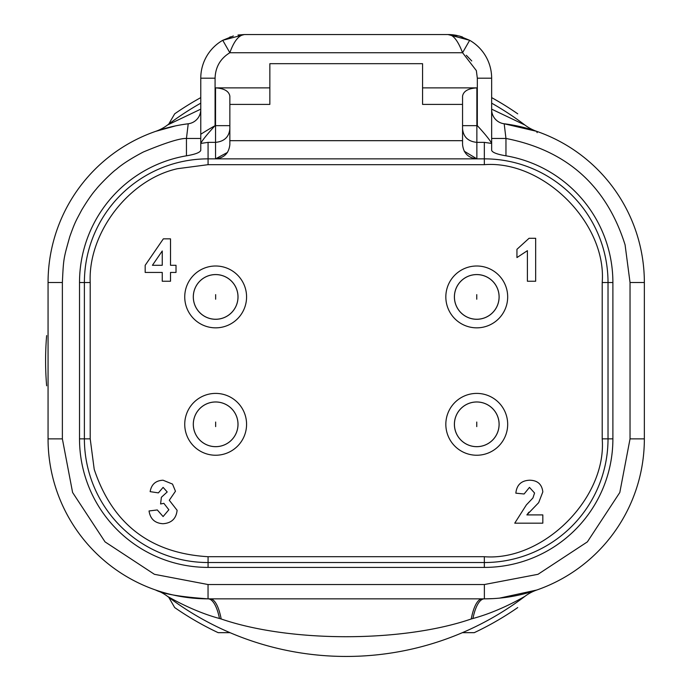 <?xml version="1.0" encoding="UTF-8"?>
<svg xmlns="http://www.w3.org/2000/svg" width="691" height="691" viewBox="0 0 691 691"><rect width="100%" height="100%" fill="white"/><g stroke="black" fill="none" stroke-linecap="round" stroke-linejoin="round"><path stroke-width="1.04" d="M462.383 632.671L474.242 632.671A300.611 300.611 0 0 0 517.732 607.57M491.647 97.612A300.611 300.611 0 0 1 517.732 113.825M230.025 632.671L218.175 632.671A300.611 300.611 0 0 1 174.685 607.57L168.578 596.989M46.642 385.803A300.611 300.611 0 0 1 46.642 335.584M168.751 124.086L174.685 113.825A300.611 300.611 0 0 1 200.77 97.612M537.123 132.655L536.752 131.359A42.946 42.946 0 0 1 524.866 125.002A295.757 295.757 0 0 0 491.647 103.166M536.752 131.359L504.188 123.775L505.959 138.459C566.741 150.31 606.448 185.758 625.079 244.821L630.037 282.524L630.037 438.871L619.81 492.484L587.376 541.874L537.995 574.307L484.374 584.534L208.043 584.534L154.421 574.307L105.041 541.874L72.598 492.484L62.371 438.871L48.059 438.871L48.059 282.524A159.984 159.984 0 0 1 188.228 123.775L188.401 123.749M504.007 123.749L504.188 123.775A159.984 159.984 0 0 1 644.357 282.524L630.037 282.524M459.109 35.984L448.01 34.55L244.398 34.55C238.784 35.137 233.938 41.201 229.853 52.732C220.36 58.562 215.445 67.044 215.082 78.178L200.77 78.178L200.77 143.434L208.069 142.363L215.54 142.363L215.54 158.852L208.069 158.852L208.069 164.674L177.561 168.69C129.001 179.323 87.912 232.884 90.21 282.533L84.388 282.533L84.388 438.854A123.68 123.68 0 0 0 208.069 562.534L484.339 562.534A123.68 123.68 0 0 0 608.02 438.854L608.02 282.533L612.891 282.533L612.891 438.854A128.552 128.552 0 0 1 484.339 567.406L208.069 567.406A128.552 128.552 0 0 1 79.517 438.854L79.517 282.533A128.552 128.552 0 0 1 186.449 155.812L186.449 138.459L188.228 123.775A14.312 14.312 0 0 0 200.77 109.567A14.312 14.312 0 0 1 188.228 123.775A159.984 159.984 0 0 0 48.059 282.524L62.371 282.524C63.546 258.063 63.537 258.926 69.782 236.65C75.146 221.586 75.924 220.982 81.693 210.012C87.463 200.45 92.361 193.428 96.403 188.954C99.038 185.335 111.899 172.361 116.243 169.39C122.186 164.182 131.204 158.386 143.296 152.02C165.659 142.709 180.049 138.191 186.449 138.459L200.77 138.459L200.77 150.353L200.77 78.178A43.628 43.628 0 0 1 222.744 40.303L244.338 34.55M90.21 282.533L90.21 438.854L94.218 469.362C112.495 524.123 150.448 553.241 208.069 556.713L208.069 567.406M238.006 35.016L244.398 34.55L448.01 34.55L469.664 40.303A43.628 43.628 0 0 1 491.647 78.178L491.647 150.353C492.433 152.53 497.2 154.352 505.959 155.812A128.552 128.552 0 0 1 612.891 282.533M459.36 36.053L469.664 40.303L462.564 52.732C457.857 40.467 453.002 34.403 448.01 34.55A43.628 43.628 0 0 1 457.261 35.543M215.652 319.251A22.328 22.328 0 0 1 193.325 296.923A22.328 22.328 0 0 1 215.652 274.595A22.328 22.328 0 0 1 237.989 296.923A22.328 22.328 0 0 1 215.652 319.251A22.328 22.328 0 0 0 237.989 296.923A22.328 22.328 0 0 0 215.652 274.595M476.755 446.654A22.328 22.328 0 0 1 454.428 424.326A22.328 22.328 0 0 1 476.755 401.989A22.328 22.328 0 0 1 499.083 424.326A22.328 22.328 0 0 1 476.755 446.654A22.328 22.328 0 0 0 499.083 424.326A22.328 22.328 0 0 0 476.755 401.989M215.652 446.654A22.328 22.328 0 0 1 193.325 424.326A22.328 22.328 0 0 1 215.652 401.989A22.328 22.328 0 0 1 237.989 424.326A22.328 22.328 0 0 1 215.652 446.654A22.328 22.328 0 0 0 237.989 424.326A22.328 22.328 0 0 0 215.652 401.989M476.755 319.251A22.328 22.328 0 0 1 454.428 296.923A22.328 22.328 0 0 1 476.755 274.595A22.328 22.328 0 0 1 499.083 296.923A22.328 22.328 0 0 1 476.755 319.251A22.328 22.328 0 0 0 499.083 296.923A22.328 22.328 0 0 0 476.755 274.595M499.524 598.13L536.752 590.028A42.946 42.946 0 0 0 524.866 596.385A295.757 295.757 0 0 1 167.542 596.385C173.303 599.667 194.983 611.898 219.488 618.497L221.18 618.981A42.946 13.034 90 0 0 210.142 598.847M175.471 125.892L155.656 131.359A42.946 42.946 0 0 0 167.542 125.002A295.757 295.757 0 0 1 200.77 103.166M215.652 274.56A22.362 22.362 0 0 1 238.015 296.923A22.362 22.362 0 0 1 215.652 319.285A22.362 22.362 0 0 1 193.299 296.923A22.362 22.362 0 0 1 215.652 274.56M215.652 327.845A30.922 30.922 0 0 0 246.575 296.923A30.922 30.922 0 0 0 215.652 266A30.922 30.922 0 0 0 184.739 296.923A30.922 30.922 0 0 0 215.652 327.845M476.755 401.963A22.362 22.362 0 0 1 499.118 424.326A22.362 22.362 0 0 1 476.755 446.68A22.362 22.362 0 0 1 454.393 424.326A22.362 22.362 0 0 1 476.755 401.963M476.755 455.239A30.922 30.922 0 0 0 507.678 424.326A30.922 30.922 0 0 0 476.755 393.404A30.922 30.922 0 0 0 445.833 424.326A30.922 30.922 0 0 0 476.755 455.239M215.652 401.963A22.362 22.362 0 0 1 238.015 424.326A22.362 22.362 0 0 1 215.652 446.68A22.362 22.362 0 0 1 193.299 424.326A22.362 22.362 0 0 1 215.652 401.963M215.652 455.239A30.922 30.922 0 0 0 246.575 424.326A30.922 30.922 0 0 0 215.652 393.404A30.922 30.922 0 0 0 184.739 424.326A30.922 30.922 0 0 0 215.652 455.239M476.755 274.56A22.362 22.362 0 0 1 499.118 296.923A22.362 22.362 0 0 1 476.755 319.285A22.362 22.362 0 0 1 454.393 296.923A22.362 22.362 0 0 1 476.755 274.56M476.755 327.845A30.922 30.922 0 0 0 507.678 296.923A30.922 30.922 0 0 0 476.755 266A30.922 30.922 0 0 0 445.833 296.923A30.922 30.922 0 0 0 476.755 327.845M200.77 134.261A269.119 269.119 0 0 1 215.031 125.71M524.866 596.385C519.122 599.633 497.589 611.855 472.92 618.497L471.227 618.981C402.507 642.604 289.926 642.639 221.18 618.981M167.542 125.002L200.77 109.143M491.647 109.152L524.866 125.002M219.488 618.497A42.946 13.63 -90 0 0 208.043 598.847C180.584 596.903 163.128 593.966 155.656 590.028A42.946 42.946 0 0 1 167.542 596.385M472.92 618.497A42.946 13.63 90 0 1 484.374 598.847L492.683 598.631M188.254 123.767L182.795 124.544M208.043 584.534L208.043 598.847A159.984 159.984 0 0 1 48.059 438.871A159.984 159.984 0 0 0 208.043 598.847L484.374 598.847L484.374 584.534M630.037 438.871L644.357 438.871A159.984 159.984 0 0 1 484.374 598.847A159.984 159.984 0 0 0 644.357 438.871L644.357 282.524A159.984 159.984 0 0 0 638.899 241.116M505.959 155.812L505.959 138.459L491.647 138.459M504.188 123.775A14.312 14.312 0 0 1 491.647 109.567A14.312 14.312 0 0 0 504.188 123.775M484.339 142.363L484.339 158.852A123.68 123.68 0 0 1 608.02 282.533L602.207 282.533C606.862 223.409 543.454 160.018 484.339 164.674L484.339 158.852L476.868 158.852L476.868 142.363L484.339 142.363L491.647 143.434M491.647 150.353L491.647 145.663M200.77 150.353C199.984 152.53 195.208 154.352 186.449 155.812M208.069 142.363L208.069 158.852A123.68 123.68 0 0 0 84.388 282.533L79.517 282.533M230.423 36.848A43.628 43.628 0 0 0 229.853 37.046M233.377 35.967L222.744 40.303L229.853 52.732L462.564 52.732L476.341 70.594L477.326 78.178L491.647 78.178A43.628 43.628 0 0 0 490.161 66.889M200.813 143.123C203.18 139.219 207.939 133.389 215.082 125.65L215.54 125.65L215.54 87.878C224.178 88.396 228.946 91.152 229.853 96.135L229.853 125.65L215.54 125.65L215.54 142.363C224.255 141.5 229.023 137.008 229.853 128.897L229.853 125.65M491.595 143.123C489.228 139.219 484.477 133.389 477.326 125.65L477.326 78.178M454.402 35.016L448.01 34.55L458.979 35.949A43.628 43.628 0 0 1 462.555 37.046M215.54 87.878L269.853 87.878L269.853 63.684L422.564 63.684L422.564 87.878L476.868 87.878C468.239 88.396 463.462 91.152 462.555 96.135L462.555 144.54C463.462 153.177 468.239 157.945 476.868 158.852L215.54 158.852C224.178 157.945 228.946 153.177 229.853 144.54L229.853 128.897M269.853 87.878L269.853 104.401L229.853 104.401L229.853 127.999M462.555 126.971L462.555 128.897C463.402 137.017 468.17 141.508 476.868 142.363L476.868 125.65L477.326 125.65M208.069 556.713L484.339 556.713C543.472 561.368 606.862 497.969 602.207 438.854L602.207 282.533M215.54 158.852L227.494 152.417M167.205 491.957L161.374 497.287L167.205 491.957L163.111 487.38L167.205 491.957M163.041 480.219C155.717 480.565 151.415 484.365 150.137 491.647C151.415 484.365 155.717 480.565 163.041 480.219L172.525 484.089L175.462 491.232L169.286 500.258L175.462 491.232M526.361 504.914L514.743 523.165L526.361 504.914L532.934 497.978L526.361 504.914M534.566 493.011L532.934 497.978L534.566 493.011L529.47 487.38L534.566 493.011M529.643 480.219C521.316 480.556 516.721 484.875 515.849 493.175C516.721 484.875 521.316 480.556 529.643 480.219C537.529 480.349 541.925 484.244 542.824 491.906L538.66 502.677L542.824 491.906M538.66 502.677L526.87 514.907L528.917 512.195M529.047 238.3L516.946 249.313L529.047 238.3L535.663 238.3L535.663 281.246L527.406 281.246L527.406 250.678L516.946 257.57L516.946 249.313M464.197 151.191L476.868 158.852M462.555 144.54L462.555 140.679L229.853 140.679M169.286 500.258L177.112 510.295C176.179 518.699 171.446 523.173 162.929 523.718C154.896 523.208 150.267 518.958 149.04 510.969L157.298 509.949L163.102 516.557L168.854 509.759L163.879 503.35L160.597 503.955L161.374 497.287M163.111 487.38L158.394 492.882L150.137 491.647M526.87 514.907L542.824 514.907L542.824 523.165L514.743 523.165M529.47 487.38L524.106 493.987L515.849 493.175M162.247 281.246L162.247 272.435L145.179 272.435L145.179 265.309L163.344 238.853L170.513 238.853L170.513 265.284L176.015 265.284L176.015 272.435L170.513 272.435L170.513 281.246L162.247 281.246M422.564 87.878L422.564 104.401L462.555 104.401M152.426 265.284L162.247 265.284L162.247 250.98L152.426 265.284M471.746 60.963L466.347 55.306M215.652 299.212L215.652 294.634L215.652 299.212M476.755 426.615L476.755 422.037L476.755 426.615M215.652 426.615L215.652 422.037L215.652 426.615M476.755 299.212L476.755 294.634L476.755 299.212M482.275 598.847A42.946 13.034 -90 0 0 471.227 618.981M62.371 438.871L62.371 282.524M612.891 438.854L602.207 438.854M90.21 438.854L79.517 438.854M484.339 556.713L484.339 567.406M200.77 78.178A43.628 43.628 0 0 1 222.744 40.303M215.082 78.178L215.082 125.65M476.868 87.878L476.868 125.65L462.555 125.65M208.069 164.674L484.339 164.674M503.091 123.637L504.05 123.758"/></g></svg>
